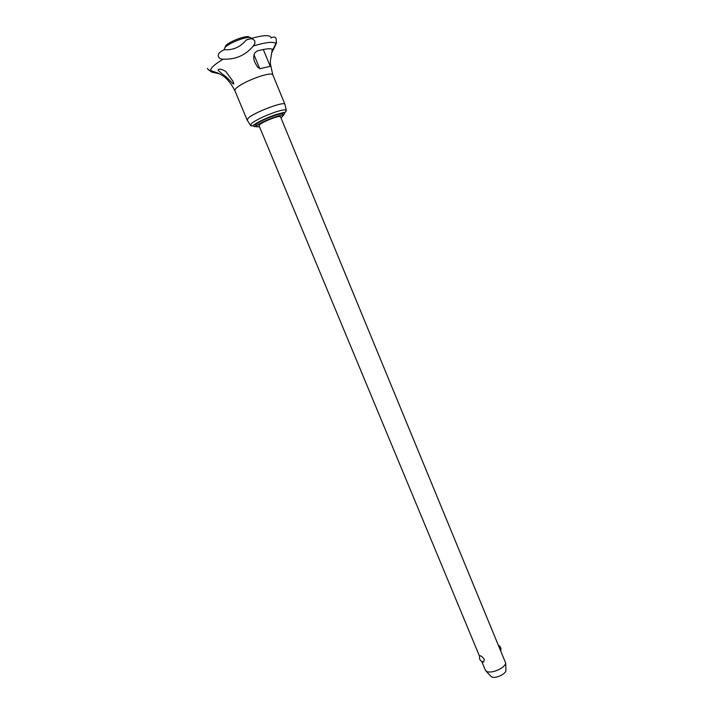 <?xml version="1.0" encoding="UTF-8"?>
<svg xmlns="http://www.w3.org/2000/svg" width="713" height="713" viewBox="0 0 713 713"><rect width="100%" height="100%" fill="white"/><g stroke="black" fill="none" stroke-linecap="round" stroke-linejoin="round"><path stroke-width="1.07" d="M246.083 40.097C248.997 38.743 251.377 38.475 253.222 39.313L254.808 40.989L254.898 43.386L253.267 46.042C245.566 55.293 235.54 59.669 223.214 59.17C220.941 59.268 219.381 58.493 218.534 56.853C217.465 54.42 219.319 52.04 224.105 49.723C233.08 50.32 240.406 47.111 246.083 40.097L251.074 38.502M271.92 52.397L276.118 43.965L276.279 39.179C275.601 36.898 273.935 36.461 271.27 37.896M208.053 69.5L211.699 72.075L219.524 73.813M481.73 661.495L485.419 670.363L487.024 671.708C491.052 672.635 495.829 671.459 501.364 668.179C503.939 666.432 505.392 664.757 505.722 663.17L280.494 116.718C280.057 116.157 277.803 116.54 273.739 117.868C264.978 121.121 260.067 123.706 259.015 125.613L479.582 656.334M483.637 662.029C480.384 661.379 479.056 659.4 479.653 656.103C480.366 655.274 481.917 656.325 484.296 659.267L483.637 662.029L482.781 661.905M505.9 670.006L505.918 670.683C505.695 674.052 495.606 678.678 491.988 677.056L490.865 676.227M247.224 120.149L248.231 118.126C254.042 112.431 284.451 100.961 284.915 104.241L284.977 104.517M259.505 126.78L256.225 126.754L257.081 125.47C261.395 121.468 283.221 113.224 283.284 115.551L280.984 117.886M256.225 126.754L255.646 125.372L256.502 124.08C260.815 120.06 282.642 111.816 282.713 114.16L283.284 115.551M224.319 49.411L224.934 47.602C228.793 42.602 250.602 34.785 251.128 38.19L251.154 38.297M225.041 47.334L225.656 45.801C229.185 41.211 249.095 34.171 249.211 37.441M259.755 68.715L257.473 66.969L254.88 62.396C253.293 58.885 253.32 55.65 254.969 52.682L257.188 50.988C265.156 48.805 270.2 48.226 272.313 49.259L270.414 60.632L270.254 66.354L259.755 68.715L253.988 54.741M223.053 74.624L218.231 70.444L218.312 69.642C219.72 68.635 222.242 69.277 225.887 71.576L232.982 81.282C235.816 88.742 230.139 79.205 223.053 74.624M251.912 38.252C262.749 35.258 269.059 34.866 270.851 37.067L271.083 37.896M253.267 46.042L255.031 45.489C266.528 42.165 273.453 41.488 275.797 43.484L276.118 43.965M211.699 72.075L210.558 70.507C210.683 67.895 214.898 64.117 223.214 59.17M247.099 119.971L234.818 90.498L235.86 88.421C240.905 84.134 249.158 80.034 260.619 76.122C267.847 73.929 271.894 73.475 272.785 74.776L284.933 104.294M250.646 125.435L251.493 123.465C256.413 119.766 264.256 116.005 275.031 112.173C281.68 110.007 285.423 109.374 286.261 110.265L286.296 110.667M256.119 126.495C253.356 126.861 252.83 126.272 254.541 124.739C258.828 121.54 265.646 118.269 274.986 114.945C283.943 112.155 286.679 112.271 283.177 115.283M253.846 125.426L252.857 125.568M270.254 66.354L263.311 49.5M272.402 50.365L276.591 42.441M207.314 68.368C208.864 70.275 209.943 70.988 210.558 70.507L218.312 73.198L222.429 75.533C226.85 78.261 230.976 83.252 234.818 90.498M505.918 670.683L505.722 663.17M247.081 119.918L250.379 125.132C251.003 126.29 252.17 126.21 253.873 124.891C257.928 121.932 264.995 118.581 275.084 114.838C289.701 110.595 284.621 113.207 286.261 110.265L284.915 104.241M270.316 63.537L272.785 74.776M224.452 49.758L224.265 49.313M500.829 650.416C501.239 648.322 500.553 646.673 498.788 645.47M491.337 676.726L486.159 671.272"/></g></svg>
